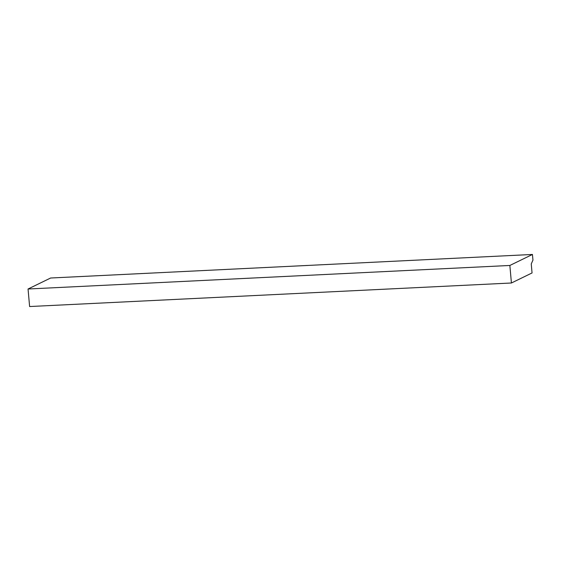 <?xml version="1.0" encoding="UTF-8"?>
<svg xmlns="http://www.w3.org/2000/svg" width="561" height="561" viewBox="0 0 561 561"><rect width="100%" height="100%" fill="white"/><g stroke="black" fill="none" stroke-linecap="round" stroke-linejoin="round"><path stroke-width="0.84" d="M531.253 263.95L532.95 260.101L532.445 254.463L509.858 265.465L511.422 282.996L532.052 272.948L531.253 263.95M532.445 254.463L50.637 278.004L28.05 289.006L29.614 306.537L511.422 282.996M28.05 289.006L509.858 265.465"/></g></svg>
